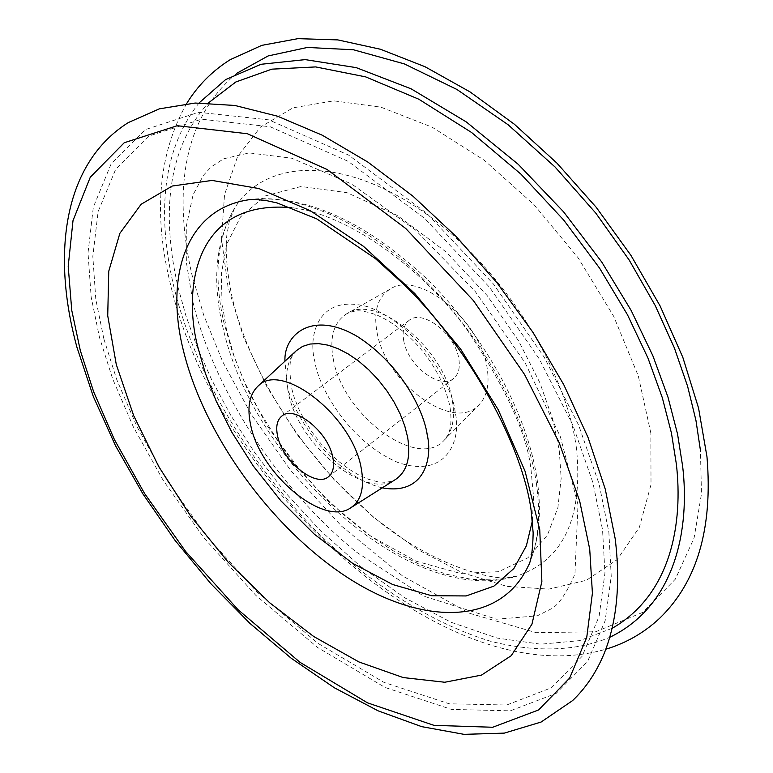 <?xml version="1.0" encoding="UTF-8"?>
<svg xmlns="http://www.w3.org/2000/svg" width="773" height="773" viewBox="0 0 773 773"><rect width="100%" height="100%" fill="white"/><g stroke="black" fill="none" stroke-linecap="round" stroke-linejoin="round"><path stroke-width="0.58" stroke-dasharray="3.87 2.9" d="M650.856 433.17L638.295 375.91L613.627 316.186L578.146 257.834L534.046 204.7L484.265 160.243L432.107 127.168L380.905 107.157L333.694 100.838L292.977 107.843L260.549 127.014L237.562 156.619L224.537 194.612L221.493 238.789L228.035 286.976L243.485 337.028L266.946 386.964L297.354 434.89L333.521 479.047L374.103 517.775L417.633 549.506L462.496 572.812L506.895 586.378L548.878 589.123L586.359 580.291L617.202 559.594L639.358 527.331L651.011 484.555L650.856 433.17M226.47 329.617L222.006 302.842L221.358 273.903L226.673 244.336L240.471 216.971L264.984 196.013L301.016 186.506L346.884 192.641L397.438 215.532L445.934 251.824L487.203 295.624L518.528 340.758L539.883 382.78L552.772 419.381L559.227 449.925L561.169 478.371L557.913 507.523L547.429 535.08L527.94 557.777L498.585 571.701L460.379 573.411L416.222 561.217L370.934 536.278L329.288 502.411L294.233 464.119L267.043 425.517L247.466 389.408L234.393 357.281L226.47 329.617M532.423 520.683L533.515 496.72L531.38 473.453C528.703 437.518 507.069 389.341 466.467 328.921C424.058 270.589 350.507 214.73 291.885 207.676M455.142 412.299C453.635 388.529 421.42 327.211 368.383 306.939C316.988 292.513 307.867 337.183 314.891 361.59C317.877 384.964 347.154 440.571 397.631 462.37C447.712 479.743 461.839 438.397 455.142 412.299M382.277 487.85C328.1 474.632 288.445 406.221 286.889 382.355L284.957 361.204M608.853 532.095L611.24 576.329L605.153 620.719L587.596 661.466L556.164 693.391L510.344 710.831L451.548 709.411L385.051 687.458L317.684 647.532L255.834 595.355L204.053 538.027L163.267 480.497L133.304 426.793L112.665 378.896L99.485 337.443L91.156 297.035L88.016 252.916L93.33 207.174L111.138 163.876L145.324 129.613L198.613 112.307L268.83 119.863L348.507 155.044L426.754 213.28L493.445 284.02L544.318 357.368L578.687 425.285L599.046 483.84L608.853 532.095M199.105 102.906C154.503 159.267 161.538 234.142 173.857 286.764C188.226 346.507 226.373 437.798 314.157 529.138C365.069 580.03 428.909 622.671 490.758 641.3C536.549 652.905 577.45 651.021 609.771 637.3M487.27 368.992C481.55 321.008 418.309 269.671 390.249 289.025C377.91 296.89 373.436 310.91 376.828 331.076C384.432 382.364 453.925 433.479 479.134 404.685C486.816 396.559 489.531 384.664 487.27 368.992M403.67 340.294C407.207 365.088 440.195 390.52 453.625 378.441C458.437 374.432 460.186 368.035 458.882 359.242C455.732 334.342 422.338 308.562 409.052 320.428C403.97 324.554 402.173 331.173 403.67 340.294M103.93 339.144L116.82 379.785L137.034 426.773L166.408 479.482L206.43 535.931L257.254 592.186L317.945 643.339L384.017 682.404L449.161 703.788L506.692 705.015L551.439 687.777L582.069 656.383L599.104 616.429L604.95 572.948L602.534 529.669L592.872 482.516L572.919 425.314L539.312 358.991L489.628 287.372L424.522 218.276L348.121 161.315L270.25 126.782L201.531 119.197L149.286 135.913L115.689 169.287L98.123 211.58L92.818 256.327L95.823 299.538L103.93 339.144M612.129 628.333L579.557 640.633L540.704 644.199L497.155 638.073L451.094 622.275L404.839 597.838L360.614 566.503L320.215 530.462L285.034 492.227L254.877 452.891L230.741 415.285L211.58 379.572L196.854 346.323L185.964 315.867L178.321 288.339C165.876 235.108 159.045 157.634 208.381 102.935M236.847 73.251C171.306 127.796 178.863 217.638 191.888 274.473L203.666 314.998L222.759 361.793L251.167 414.212L290.551 470.264L341.502 526.084L402.559 575.953L469.598 613.308L536.249 632.672L595.683 631.773L642.759 612.371L675.331 579.19L694.096 537.979L701.478 493.812L700.425 450.311M576.523 448.794C565.71 365.706 498.131 261.941 419.15 209C340.12 155.682 264.482 159.557 234.615 208.14C216.991 238.026 213.367 276.009 223.764 322.099L232.151 351.367L243.949 380.944L258.868 410.25L276.608 438.745L296.793 465.906L319.065 491.222L343.019 514.209L368.199 534.414L394.153 551.41L420.377 564.802L446.359 574.213L471.54 579.354L495.358 579.972L517.224 575.895C563.411 560.241 583.18 517.881 576.523 448.794M536.346 482.951C541.052 516.142 538.356 543.805 528.249 565.952C539.061 541.815 542.008 512.895 537.09 479.192C527.147 412.598 483.444 333.453 424.908 277.043C361.938 219.059 302.658 193.385 247.07 200.043C294.542 191.801 363.078 220.749 422.599 278.193C482.043 335.666 526.519 416.676 536.346 482.951M333.26 358.991C329.279 337.134 333.83 322.003 346.932 313.616C376.683 292.899 445.702 349.58 452.514 401.718C455.152 418.744 452.389 431.576 444.214 440.214C417.42 470.815 342.275 414.492 333.26 358.991M296.417 350.604C287.227 359.783 284.532 373.736 288.348 392.471C297.779 444.639 365.716 500.846 395.467 479.502L391.003 481.463L385.022 482.333L377.475 481.724L368.692 479.357L359.107 475.182L349.145 469.259L339.154 461.781L329.472 452.93L320.36 442.968L312.079 432.146L304.842 420.763L298.842 409.13L294.233 397.564L291.15 386.442C289.17 368.615 289.682 358.353 292.687 355.657L296.417 350.604M192.815 301.557C213.754 389.737 278.299 488.652 356.16 551.903L423.633 596.099L496.585 619.212L537.303 615.82L552.241 608.341C559.285 603.897 566.86 592.476 574.948 574.078L577.991 504.663L560.415 436.851L525.215 362.981L475.192 291.46L415.449 229.968L351.754 184.071L291.798 158.243L249.254 152.919L223.697 158.794L211.222 166.852L203.425 175.316L193.066 194.835L186.254 226.441L186.332 262.047L192.815 301.557M234.615 208.14L229.166 221.851L226.789 235.697C225.233 251.07 226.847 270.927 231.649 295.267C247.573 366.479 299.373 451.123 363.281 507.803C426.213 566.725 503.465 584.958 517.224 575.895C410.54 609.636 251.93 463.027 222.624 326.061C211.85 279.855 215.851 240.548 234.615 208.14M390.249 289.025L346.932 313.616C354.256 311.364 356.672 307.973 377.311 315.191C416.657 333.211 443.605 374.161 450.06 407.39C451.847 420.097 450.988 429.537 447.48 435.711L444.214 440.214L479.134 404.685M186.602 103.65C158.542 153.518 153.112 213.493 170.311 283.565C215.86 484.594 445.151 696.347 605.839 649.194M453.625 378.441L328.544 476.68M409.052 320.428L281.913 416"/><path stroke-width="1.16" d="M539.747 529.689L541.873 581.596L531.94 624.207L511.224 655.697L481.473 675.109L444.755 682.25L403.187 677.563L358.865 661.92L313.741 636.508L269.613 602.718L228.112 562.068L190.728 516.171L158.832 466.737L133.642 415.555L116.288 364.547L107.727 315.722L108.751 271.255L119.854 233.349L141.14 204.256L172.224 186.032L212.073 180.428L258.965 188.573L310.456 210.797L363.513 246.355L414.714 293.421L460.64 349.087L498.208 409.709L525.06 471.23L539.747 529.689M291.885 207.676C187.433 198.613 184.187 299.934 198.506 349.425L205.434 373.543L216.237 401.235L231.89 432.3L253.264 465.993L280.841 500.788L314.35 534.211L352.469 563.208L392.674 584.523L431.653 595.722L466.148 595.944L493.899 586.137L513.881 568.513L526.365 545.835L532.423 520.683M284.957 361.204C283.546 335.163 312.079 309.2 358.16 337.009C403.216 366.373 424.29 412.995 427.179 434.629C432.783 458.109 424.715 495.619 382.277 487.85M609.771 637.3C676.278 605.143 689.951 527.708 682.636 466.196L677.544 434.02L667.998 397.196L652.895 355.822L631.155 310.456L601.761 262.057L563.565 211.812L518.248 164.33L466.332 121.96L411.13 88.827L356.198 67.628L305.2 59.618L261.023 64.285L225.561 79.629L199.105 102.906M250.723 425.276C246.945 407.796 249.235 394.877 257.593 386.519C280.744 360.073 352.932 416.241 361.3 468.728C364.663 487.705 361.155 500.711 350.778 507.774C323.752 527.283 260.143 473.965 250.723 425.276M332.834 457.548C334.525 466.496 333.095 472.873 328.544 476.68C315.857 488.236 282.203 461.017 277.555 435.827C275.652 426.551 277.101 419.942 281.913 416C294.436 404.617 328.573 432.233 332.834 457.548M208.381 102.935L235.852 81.967L271.835 69.155L315.713 66.922L365.677 76.885L418.84 99.234L471.598 132.502L520.934 174.128L563.662 220.005L599.645 268.25L627.531 314.872L648.006 358.179L662.316 397.728L671.428 433.025L676.346 463.984C683.1 522.075 671.814 594.195 612.129 628.333M589.722 549.178L592.408 593.191L586.736 637.425L569.643 678.085L538.578 709.962L492.71 727.258L434.011 725.364L367.504 702.85L300.021 662.335L237.949 609.597L185.588 551.391L144.551 493.454L114.423 439.605L93.649 391.776L80.315 350.517L71.744 310.292L68.208 266.308L73.01 220.585L90.286 177.191L124.24 142.744L177.249 125.709L247.389 133.729L327.211 169.548L405.796 228.537L473.327 300.494L524.567 374.49L559.169 442.658L579.702 501.146L589.722 549.178M528.249 565.952C499.812 626.632 420.396 625.772 345.415 576.136C270.183 526.461 203.927 434.532 183.394 350.556C164.446 274.821 187.027 209.927 247.07 200.043C250.867 199.241 257.38 199.444 266.608 200.651L277.092 202.932L316.688 218.846L375.205 258.453L404.057 284.599C471.511 350.256 522.519 447.036 531.09 510.054L533.157 532.868C532.79 550.376 531.148 561.401 528.249 565.952M350.778 507.774L395.467 479.502C406.898 471.762 410.956 457.703 407.651 437.334L404.743 425.855L400.192 413.999L394.114 402.115L386.684 390.549L378.123 379.649L368.692 369.745L358.662 361.117L348.343 354.024L338.033 348.662L328.032 345.164L318.621 343.618L310.07 344.043L302.61 346.401L296.417 350.604L257.593 386.519M700.425 450.311L695.951 420.406L687.593 386.258L674.336 347.821L655.166 305.441L629.154 259.999L595.761 213.077L555.082 167.016L508.132 124.762L456.92 89.465L404.298 63.888L353.464 49.772L307.364 47.453L268.125 55.946L236.847 73.251M605.839 649.194C626.12 643.117 644.044 632.826 659.611 618.313C697.178 582.021 712.967 528.172 706.976 456.766L698.56 408.105L682.83 357.368L660.113 305.963L630.971 255.428L596.254 207.348L557.004 163.2L514.499 124.347L470.032 91.9L424.947 66.691L380.509 49.269L337.849 39.906L297.972 38.65L261.815 45.356L230.286 59.627C212.256 70.932 197.695 85.61 186.602 103.65M572.58 700.599L541.11 722.04L504.325 733.113L464.061 734.35L421.633 726.63L378.074 710.822L334.332 687.767L291.305 658.316L249.843 623.309L210.778 583.625L174.882 540.163L142.87 493.841L115.448 445.606L93.282 396.443L76.981 347.377C51.269 253.602 63.56 163.238 128.366 122.549L159.364 108.838L195.183 103.041L234.866 105.466L277.536 116.211L322.215 135.178L367.813 162.059L413.053 196.274L456.592 236.934L497.058 282.87L533.167 332.651L563.788 384.722L588.04 437.45L605.288 489.241L615.182 538.665C620.593 582.9 616.999 620.98 604.399 652.905C596.64 671.892 586.031 687.796 572.58 700.599"/></g></svg>
